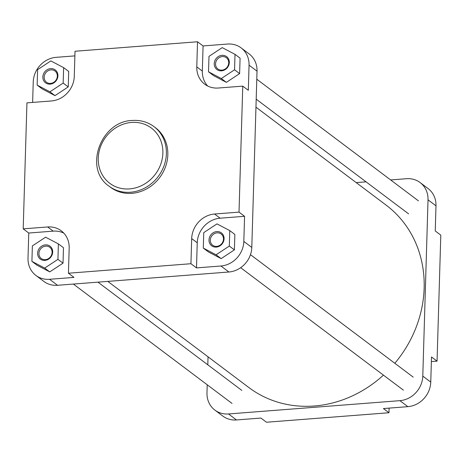 <?xml version="1.0" encoding="UTF-8"?>
<svg xmlns="http://www.w3.org/2000/svg" width="464" height="464" viewBox="0 0 464 464"><rect width="100%" height="100%" fill="white"/><g stroke="black" fill="none" stroke-linecap="round" stroke-linejoin="round"><path stroke-width="0.7" d="M45.385 244.876A8.068 7.227 127 0 1 52.693 252.045A8.068 7.227 127 0 1 44.921 260.385A8.068 7.227 127 0 1 37.613 253.216A8.068 7.227 127 0 1 45.385 244.876M45.315 259.678A7.047 6.31 -53 0 0 51.672 254.643A7.047 6.31 -53 0 0 49.752 247.271A7.047 6.31 -53 0 0 45.716 246.129A7.047 6.31 -53 0 0 39.359 251.163A7.047 6.31 -53 0 0 41.279 258.535A7.047 6.31 -53 0 0 45.315 259.678M50.617 68.62A8.068 7.227 127 0 1 57.925 75.783A8.068 7.227 127 0 1 50.153 84.123A8.068 7.227 127 0 1 42.845 76.954A8.068 7.227 127 0 1 50.617 68.62M50.547 83.416A7.047 6.31 -53 0 0 56.904 78.381A7.047 6.31 -53 0 0 54.984 71.009A7.047 6.31 -53 0 0 50.947 69.867A7.047 6.31 -53 0 0 44.59 74.901A7.047 6.31 -53 0 0 46.51 82.273A7.047 6.31 -53 0 0 50.547 83.416M222.001 55.326A8.068 7.227 127 0 1 229.309 62.495A8.068 7.227 127 0 1 221.537 70.83A8.068 7.227 127 0 1 214.229 63.667A8.068 7.227 127 0 1 222.001 55.326M221.931 70.128A7.047 6.31 -53 0 0 228.288 65.093A7.047 6.31 -53 0 0 226.368 57.722A7.047 6.31 -53 0 0 222.331 56.579A7.047 6.31 -53 0 0 215.975 61.613A7.047 6.31 -53 0 0 217.894 68.985A7.047 6.31 -53 0 0 221.931 70.128M216.769 231.588A8.068 7.227 127 0 1 224.077 238.757A8.068 7.227 127 0 1 216.305 247.092A8.068 7.227 127 0 1 208.997 239.923A8.068 7.227 127 0 1 216.769 231.588M216.7 246.384A7.047 6.31 -53 0 0 223.056 241.35A7.047 6.31 -53 0 0 221.137 233.984A7.047 6.31 -53 0 0 217.1 232.841A7.047 6.31 -53 0 0 210.743 237.875A7.047 6.31 -53 0 0 212.663 245.247A7.047 6.31 -53 0 0 216.7 246.384M109.104 186.209L110.554 187.299A37.3 33.408 -53 0 0 131.915 193.331A37.3 33.408 -53 0 0 165.549 166.692A37.3 33.408 -53 0 0 155.405 127.687L153.955 126.597A37.3 33.408 127 0 1 164.099 165.602A37.3 33.408 127 0 1 130.465 192.241A37.3 33.408 127 0 1 109.104 186.209C83.381 169.07 100.543 121.133 132.304 120.466C140.418 119.909 147.639 121.951 153.955 126.597M243.826 241.437L244.569 216.299L220.133 218.196A23.78 21.298 -53 0 0 197.241 242.765L196.492 267.902L220.934 266.005A23.78 21.298 -53 0 0 243.826 241.437L251.795 247.434A23.78 21.298 127 0 1 228.903 272.003L57.519 285.29A23.78 21.298 127 0 1 43.9 281.445L35.925 275.448A23.78 21.298 -53 0 0 49.549 279.293L73.985 277.402L68.428 273.221L190.936 263.72L191.684 238.589A23.78 21.298 -53 0 1 214.577 214.014L239.018 212.123L242.753 86.13L218.318 88.021A23.78 21.298 -53 0 1 204.699 84.175A23.78 21.298 -53 0 1 196.782 66.897L197.525 41.766L75.017 51.26L74.275 76.398A23.78 21.298 -53 0 1 51.376 100.966L26.941 102.863L23.2 228.856L47.635 226.96A23.78 21.298 -53 0 1 61.26 230.805A23.78 21.298 -53 0 1 69.177 248.089L68.428 273.221M203.296 248.078L208.365 251.894L221.148 258.61L234.39 249.876L234.854 234.424L229.779 230.608L216.995 223.886L203.754 232.626L203.296 248.078L216.079 254.794L229.32 246.059L229.779 230.608M242.753 86.13L248.31 90.306L249.058 65.175A23.78 21.298 -53 0 0 241.135 47.896A23.78 21.298 -53 0 0 227.517 44.045L203.081 45.942L202.333 71.079A23.78 21.298 -53 0 0 207.669 86.008M208.527 71.816L213.597 75.632L226.38 82.348L239.621 73.614L240.079 58.162L235.01 54.346L222.227 47.63L208.986 56.364L208.527 71.816L221.311 78.532L234.552 69.797L235.01 54.346M74.878 55.883L56.132 57.339A23.78 21.298 -53 0 0 33.24 81.908L32.631 102.422M37.143 85.103L42.212 88.92L54.996 95.636L68.237 86.901L68.701 71.45L63.626 67.634L50.843 60.917L37.601 69.652L37.143 85.103L49.926 91.82L63.168 83.085L63.626 67.634M63.841 233.154A23.78 21.298 -53 0 0 53.192 231.142L28.756 233.038L28.008 258.17A23.78 21.298 -53 0 0 35.925 275.448M31.912 261.365L36.981 265.182L49.764 271.898L63.011 263.163L63.469 247.712L58.394 243.896L45.611 237.179L32.37 245.914L31.912 261.365L44.695 268.082L57.936 259.347L58.394 243.896M241.135 47.896L249.11 53.894A23.78 21.298 127 0 1 257.027 71.172L251.795 247.434M28.756 233.038L23.2 228.856M196.492 267.902L190.936 263.72M203.081 45.942L197.525 41.766M244.569 216.299L239.018 212.123M44.695 268.082L49.764 271.898M57.936 259.347L63.011 263.163M63.168 83.085L68.237 86.901M49.926 91.82L54.996 95.636M234.552 69.797L239.621 73.614M221.311 78.532L226.38 82.348M216.079 254.794L221.148 258.61M229.32 246.059L234.39 249.876M437.059 361.137L431.508 356.961L430.76 382.092A23.78 21.298 127 0 1 407.868 406.661L399.893 400.664A23.78 21.298 -53 0 0 422.791 376.095L428.023 199.833A23.78 21.298 -53 0 0 420.1 182.555L428.075 188.552A23.78 21.298 127 0 1 435.992 205.83L435.244 230.962L440.8 235.144L437.059 361.137L431.369 361.578M407.868 406.661L383.426 408.558L388.983 412.74L389.122 408.117M388.983 412.74L266.475 422.234L260.919 418.058L236.483 419.955A23.78 21.298 127 0 1 222.865 416.104L214.89 410.106A23.78 21.298 -53 0 0 228.514 413.958L236.483 419.955M399.893 400.664L228.514 413.958M420.1 182.555A23.78 21.298 -53 0 0 406.481 178.71L390.63 179.939M366.044 181.842L356.201 182.607M214.89 410.106A23.78 21.298 -53 0 1 206.973 392.828L207.211 384.772M207.802 364.814L208.04 356.822M107.799 281.393L248.866 387.539A114.144 102.225 -53 0 0 314.244 406.006A114.144 102.225 -53 0 0 383.444 375.132M394.812 363.283A114.144 102.225 -53 0 0 386.123 205.123L255.96 107.178M131.55 122.444A34.585 30.972 -53 0 0 98.252 158.178A34.585 30.972 -53 0 0 129.578 188.9A34.585 30.972 -53 0 0 162.87 153.166A34.585 30.972 -53 0 0 131.55 122.444M49.549 279.293L57.519 285.29M228.903 272.003L220.934 266.005M257.027 71.172L249.058 65.175M53.192 231.142L47.635 226.96M202.333 71.079L196.782 66.897M197.241 242.765L191.684 238.589M220.133 218.196L214.577 214.014M435.992 205.83L428.023 199.833M422.791 376.095L430.76 382.092M97.956 282.158L241.819 390.41M73.37 284.061L232.017 403.436M250.467 254.666L413.204 377.116M240.665 267.699L403.402 390.149M256.789 79.228L418.435 200.86M256.198 99.186L408.633 213.887"/></g></svg>
